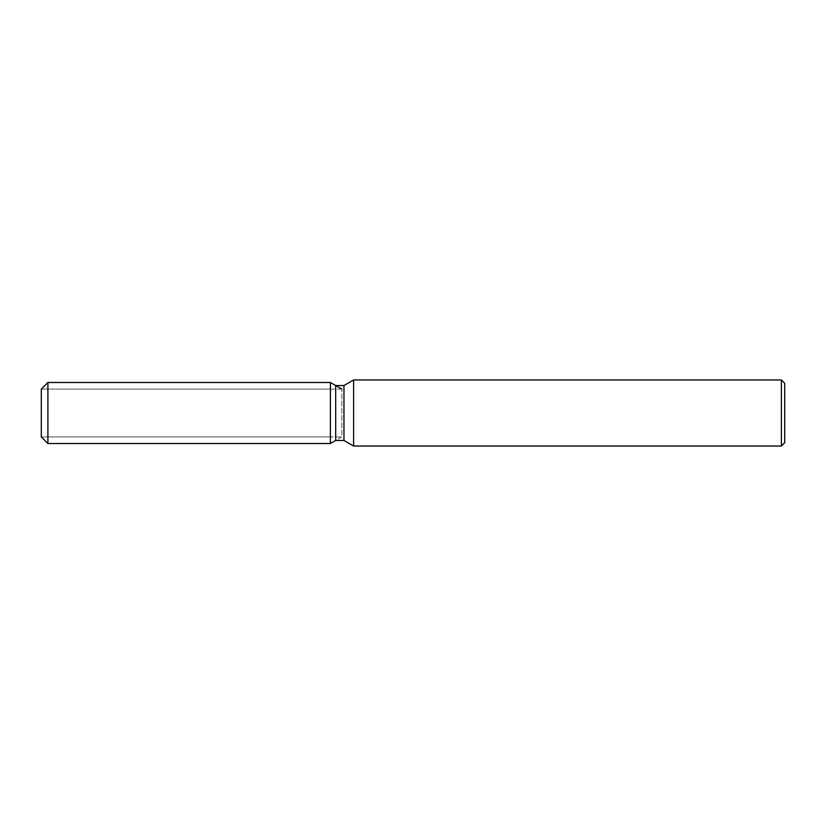 <?xml version="1.0" encoding="UTF-8"?>
<svg xmlns="http://www.w3.org/2000/svg" width="826" height="826" viewBox="0 0 826 826"><rect width="100%" height="100%" fill="white"/><g stroke="black" fill="none" stroke-linecap="round" stroke-linejoin="round"><path stroke-width="0.62" stroke-dasharray="4.13 3.1" d="M330.4 436.913L41.3 436.913L41.3 389.087L330.4 389.087L330.4 436.913L330.4 389.087M784.7 383.264L784.7 442.736M781.396 379.96L781.396 446.04M353.611 379.96L353.611 446.04M343.957 385.535L343.957 440.464M335.686 385.535L335.686 440.464L341.85 436.913L341.85 389.087L341.85 436.913L41.3 436.913L41.3 389.087L341.85 389.087M330.4 382.479L330.4 443.521L330.4 382.479M47.908 382.479L47.908 443.521"/><path stroke-width="1.24" d="M335.686 385.535L335.686 440.464L330.4 443.521L47.908 443.521L41.3 436.913L41.3 389.087L47.908 382.479L330.4 382.479L335.686 385.535L343.957 385.535L353.611 379.96L781.396 379.96L784.7 383.264L784.7 442.736L781.396 446.04L353.611 446.04L343.957 440.464L335.686 440.464L330.4 443.521L330.4 382.479L341.85 389.087M343.957 440.464L343.957 385.535M353.611 446.04L353.611 379.96M781.396 446.04L781.396 379.96M330.4 443.521L330.4 382.479M47.908 443.521L47.908 382.479M41.3 436.913L41.3 389.087"/></g></svg>
